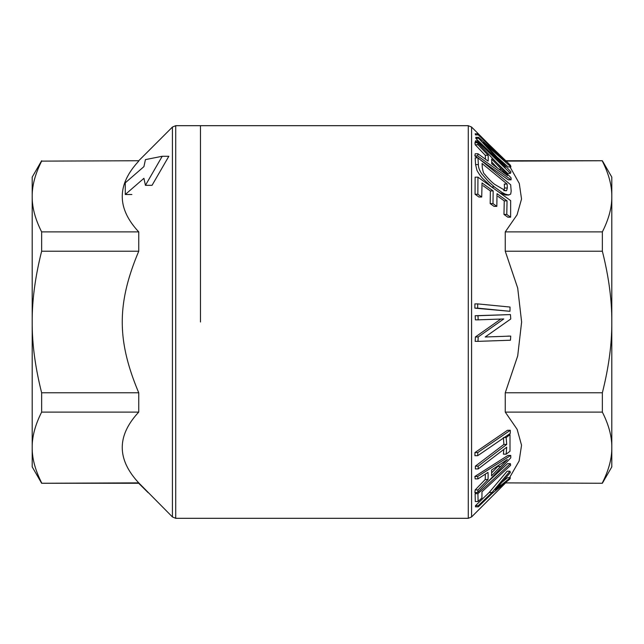 <?xml version="1.0" encoding="UTF-8"?>
<svg xmlns="http://www.w3.org/2000/svg" width="644" height="644" viewBox="0 0 644 644"><rect width="100%" height="100%" fill="white"/><g stroke="black" fill="none" stroke-linecap="round" stroke-linejoin="round"><path stroke-width="0.97" d="M611.8 450.011L611.8 447.483C611.937 436.656 608.789 424.855 602.357 412.104L505.258 412.104L517.14 429.339L521.551 445.229L519.136 460.967L509.541 477.687M602.357 231.896L602.357 251.224L505.258 251.224L505.258 231.896L602.357 231.896C608.789 219.145 611.937 207.344 611.8 196.517L611.8 193.989M485.19 336.989L510.74 318.997A160.541 160.445 180 0 0 510.442 314.586L477.953 315.721A192.765 192.661 -0 0 1 478.186 319.843L503.753 318.949L478.21 336.949A192.717 192.604 0 0 1 477.969 341.36L510.459 340.225A160.549 160.453 180 0 0 510.732 336.096L485.19 336.989M505.258 251.224L517.696 288.053L521.624 322L517.696 355.947L505.258 392.776L602.357 392.776L602.357 412.104M477.969 341.36L475.159 341.36A192.733 192.62 180 0 0 475.409 336.949L500.807 319.054M478.186 319.843L475.377 319.843A192.781 192.669 180 0 0 475.151 315.721L510.442 314.586M510.016 166.941L519.289 183.46L521.535 199.044L517.076 214.806L505.258 231.896M505.299 482.871L602.357 483.258L505.258 482.903M505.258 412.104L505.258 392.776M491.968 492.483L478.267 505.709A191.075 50.329 -0 0 1 478.267 506.836L475.465 506.836A191.075 50.329 180 0 0 475.457 505.709L489.166 492.483L507.142 471.207L509.943 471.207L491.968 492.483L489.166 492.483M502.344 481.945L507.536 477.687L510.346 477.687L495.405 489.818L510.346 472.575A161.555 42.472 180 0 0 509.943 471.207M478.089 501.523L481.929 497.973L481.978 491.791L510.652 465.306A160.259 61.953 180 0 0 510.394 463.648L477.92 493.666L478.089 501.523L475.288 501.523L475.119 493.666L476.375 492.507M487.967 481.793L507.593 463.648L510.394 463.648M475.175 478.878A193.611 102.09 180 0 0 474.878 476.463L507.947 455.429L510.748 455.429L477.679 476.463A193.603 102.082 -0 0 1 477.985 478.878L475.175 478.878M477.985 478.878L487.991 472.39A181.334 95.586 0 0 1 487.991 479.555L477.977 489.923A193.747 102.146 0 0 1 477.647 492.507L474.837 492.507A193.763 102.155 180 0 0 475.175 489.923L485.182 479.555A181.334 95.586 180 0 0 485.278 474.145M474.91 455.694A191.63 139.676 180 0 0 474.942 452.555L507.48 430.289L510.281 430.289L477.751 452.555A191.63 139.676 -0 0 1 477.719 455.694L474.91 455.694M478.178 468.937L506.683 447.226L506.192 454.157L510 451.251L510 434.644L506.192 437.55L506.683 444.449L478.178 466.167A191.171 123.906 -0 0 1 478.178 468.937L475.369 468.937A191.171 123.906 180 0 0 475.369 466.167L503.882 444.449L503.391 437.55M506.192 454.157L503.391 454.157L503.801 449.423M485.399 159.165A181.238 77.457 -0 0 0 485.278 155.268L475.183 144.747A193.715 82.818 0 0 0 474.878 142.783L477.679 142.783A193.699 82.81 180 0 1 477.993 144.747L475.183 144.747M477.993 144.747L488.088 155.268A181.238 77.457 180 0 1 488.096 161.129L477.993 153.779A193.707 82.843 180 0 1 477.655 155.896L511.07 179.813L508.261 179.813L480.231 159.712M477.59 157.836L474.853 155.896A193.723 82.851 -0 0 0 475.183 153.779L477.993 153.779M475.481 134.894A193.611 50.369 0 0 0 475.192 133.807L477.993 133.807A193.603 50.369 180 0 1 478.291 134.894L475.481 134.894M478.291 134.894L505.951 161.66L478.621 137.341A190.721 49.805 180 0 1 478.629 138.355L505.516 167.142L478.307 140.827A193.53 50.353 180 0 1 478.017 141.905L510.459 173.349A161.153 41.916 -0 0 0 510.917 171.843L483.322 142.437L510.934 166.941L508.132 166.941L497.474 157.426M510.459 173.349L507.657 173.349L497.619 163.616M476.117 142.783L475.208 141.905A193.538 50.353 0 0 0 475.505 140.827L478.307 140.827M478.146 140.827L475.819 138.355A190.721 49.805 -0 0 0 475.819 137.341L478.621 137.341M491.589 186.929L482.694 178.477C480.4 175.949 478.492 173.244 476.963 170.354L475.586 164.59L475.151 157.836L477.953 157.836L478.387 164.59C478.339 167.464 479.547 170.644 482.002 174.122L488.377 181.511L494.391 186.929L491.589 186.929M494.391 186.929L501.877 192.355L505.202 194.11L508.865 195.035L505.323 194.987L499.511 192.62M477.864 194.247L481.728 197.016L478.927 197.016L475.063 194.247L475.135 177.156L477.945 177.156L477.864 194.247L475.063 194.247M481.728 197.016L482.026 182.952L493.175 190.938L492.99 203.609L496.83 206.362L497.015 193.691L507.053 200.88L506.772 214.42L510.628 217.181L507.826 217.181L503.97 214.42L504.252 200.88L498.005 196.404M496.83 206.362L494.029 206.362L490.189 203.609L490.374 190.938L483.089 185.722M477.655 308.146L509.959 311.302L474.853 308.146A191.735 190.833 0 0 0 474.91 303.896L477.711 303.896A191.735 190.833 180 0 1 477.655 308.146L474.853 308.146M200.469 322L200.469 125.685L200.469 322M602.357 392.776C608.789 367.257 611.937 343.671 611.8 322L611.8 177.1L602.357 160.742L506.176 161.129M611.8 196.517C611.937 185.681 608.789 173.88 602.357 161.129M602.357 482.871C608.789 470.12 611.937 458.319 611.8 447.483L611.8 322C611.937 300.329 608.789 276.743 602.357 251.224M478.629 138.355L475.819 138.355M478.017 141.905L475.208 141.905M510.934 166.941L510.434 165.258L477.993 133.807M488.088 155.268L485.278 155.268M477.655 155.896L474.853 155.896M511.07 179.813A158.287 67.636 0 0 0 511.062 177.816L477.679 142.783M497.265 167.875L491.75 162.047M501.354 169.235L507.633 175.651L491.678 163.753A177.704 76.024 0 0 0 491.654 158.996L501.354 169.235L499.108 169.235M477.953 157.836L510.668 184.772L511.183 191.22L510.668 194.166L508.124 194.987L505.323 194.987M507.094 184.071A162.538 92.72 180 0 1 507.311 188.008L506.603 190.656L505.79 190.849L494.761 184.425C491.485 181.93 488.047 178.444 484.457 173.969C483.797 173.952 483.064 171.787 482.251 167.488A187.509 106.92 -0 0 0 482.066 163.495L507.094 184.071L504.292 184.071A162.538 92.72 0 0 1 504.51 188.008L503.801 190.656M506.603 190.656L504.59 190.656M507.311 188.008L504.51 188.008M493.175 190.938L490.374 190.938M492.99 203.609L490.189 203.609M507.053 200.88L504.252 200.88M506.772 214.42L503.97 214.42M510.628 217.181L510.66 200.622L477.945 177.156M509.959 311.302A159.446 158.698 0 0 0 510.032 307.043L477.711 303.896M477.953 315.721L475.151 315.721M478.21 336.949L475.409 336.949M510.732 336.096L507.931 336.096M477.751 452.555L474.942 452.555M477.719 455.694L510.249 433.42A159.108 115.968 180 0 0 510.281 430.289M478.178 466.167L475.369 466.167M510 434.644L508.47 434.644M506.192 437.55L504.22 437.55M506.683 444.449L503.882 444.449M477.679 476.463L474.878 476.463M487.991 479.555L485.182 479.555M477.977 489.923L475.175 489.923M477.647 492.507L510.764 457.86A158.593 83.47 180 0 0 510.748 455.429M491.533 470.064L507.359 459.494L491.533 475.876A177.833 93.758 180 0 0 491.533 470.064M491.614 472.881L498.883 465.306M477.92 493.666L475.119 493.666M478.267 505.709L475.457 505.709M478.267 506.836L491.976 493.61L509.968 478.991A161.483 42.206 180 0 0 510.346 477.687M602.357 483.258L611.8 466.9L611.8 447.483M138.742 160.742L41.643 161.129L138.742 160.742L172.423 127.053L172.423 516.947L175.732 518.315L468.269 518.315L468.269 125.685L175.732 125.685L175.732 518.315M138.742 231.896L138.742 251.224L41.643 251.224L41.643 231.896L138.742 231.896C116.757 208.31 116.757 184.715 138.742 161.129M138.742 251.224C116.757 303.541 116.757 340.459 138.742 392.776L138.742 412.104L41.643 412.104L41.643 392.776L138.742 392.776M41.643 251.224C35.211 276.743 32.063 300.329 32.2 322L32.2 466.9L41.643 483.258L138.742 482.871C116.757 459.285 116.757 435.69 138.742 412.104M138.742 482.871L172.423 516.947M152.04 185.327L168.841 156.275L162.224 156.275L145.431 185.327L152.04 185.327M41.643 160.742L32.2 177.1L32.2 322C32.063 343.671 35.211 367.257 41.643 392.776M41.643 412.104C35.211 424.855 32.063 436.656 32.2 447.483C32.063 458.319 35.211 470.12 41.643 482.871M41.643 161.129C35.211 173.88 32.063 185.681 32.2 196.517C32.063 207.344 35.211 219.145 41.643 231.896M145.431 185.327L143.926 178.316A89981.467 77926.238 180 0 0 125.274 194.504L125.274 182.816A89981.467 77926.238 -0 0 1 143.926 166.627L145.431 159.615L162.224 156.275M125.274 194.504L131.883 194.504M148.168 492.684L138.677 483.258M505.258 483.258L471.577 516.947L471.577 127.053L468.269 125.685M488.136 146.687L487.355 146.687M478.387 164.59L475.586 164.59M500.597 466.441L497.796 466.441M501.088 485.222L499.486 485.222M471.577 516.947L468.269 518.315M488.86 144.337L471.577 127.053M602.357 160.742L505.781 160.742M175.732 125.685L172.423 127.053M41.643 483.258L138.742 483.258"/></g></svg>
